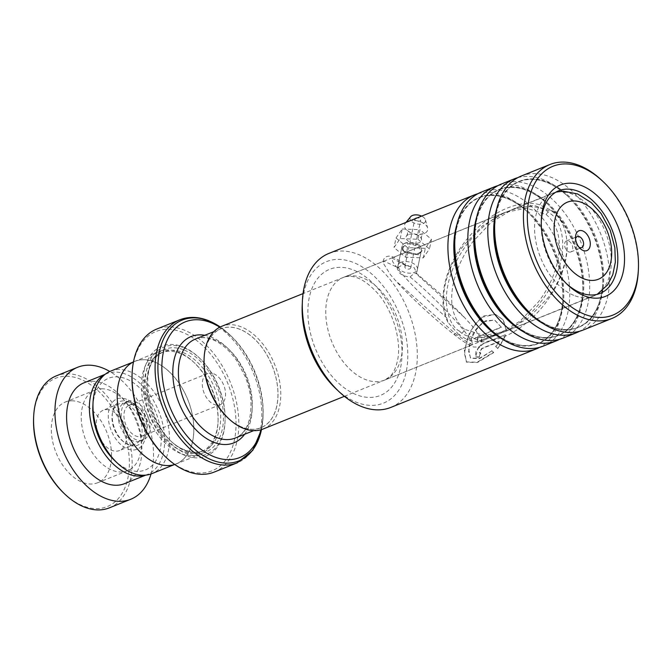 <?xml version="1.0" encoding="UTF-8"?>
<svg xmlns="http://www.w3.org/2000/svg" width="672" height="672" viewBox="0 0 672 672"><rect width="100%" height="100%" fill="white"/><g stroke="black" fill="none" stroke-linecap="round" stroke-linejoin="round"><path stroke-width="0.5" stroke-dasharray="3.36 2.52" d="M92.854 406.585A49.4 31.088 -111.9 0 1 126.319 378.924A49.4 31.088 -111.9 0 1 161.246 438.06A49.4 31.088 -111.9 0 1 127.739 469.241A49.4 31.088 -111.9 0 1 114.492 460.37M110.628 371.129A55.247 34.768 -111.9 0 1 130.452 371.876A55.247 34.768 -111.9 0 1 167.874 423.763A55.247 34.768 -111.9 0 1 151.864 473.642M132.199 402.914A20.748 13.054 -111.9 0 1 145.034 418.102A20.748 13.054 -111.9 0 1 144.631 437.279A20.748 13.054 -111.9 0 1 140.246 441.126A20.748 13.054 -111.9 0 1 132.796 440.849A20.748 13.054 -111.9 0 1 118.742 421.361A20.748 13.054 -111.9 0 1 124.757 402.637A20.748 13.054 -111.9 0 1 130.586 402.377A20.748 13.054 -111.9 0 1 132.199 402.914M135.274 401.68A20.748 13.054 -111.9 0 1 149.335 421.159A20.748 13.054 -111.9 0 1 143.321 439.891A20.748 13.054 -111.9 0 1 135.87 439.614A20.748 13.054 -111.9 0 1 121.817 420.126A20.748 13.054 -111.9 0 1 127.831 401.394A20.748 13.054 -111.9 0 1 135.274 401.68M135.332 405.292A16.792 10.567 -111.9 0 1 146.714 421.067A16.792 10.567 -111.9 0 1 141.842 436.229A16.792 10.567 -111.9 0 1 135.82 436.002A16.792 10.567 -111.9 0 1 124.438 420.227A16.792 10.567 -111.9 0 1 129.31 405.065A16.792 10.567 -111.9 0 1 135.332 405.292M213.688 373.766A16.792 10.567 -111.9 0 1 225.07 389.542A16.792 10.567 -111.9 0 1 220.198 404.704A16.792 10.567 -111.9 0 1 214.175 404.477A16.792 10.567 -111.9 0 1 202.793 388.71A16.792 10.567 -111.9 0 1 207.665 373.54A16.792 10.567 -111.9 0 1 213.688 373.766M156.316 463.134A55.247 34.768 -111.9 0 1 118.885 411.247A55.247 34.768 -111.9 0 1 134.904 361.368A55.247 34.768 -111.9 0 1 154.728 362.116A55.247 34.768 -111.9 0 1 192.15 414.002A55.247 34.768 -111.9 0 1 176.14 463.873A55.247 34.768 -111.9 0 1 156.316 463.134M240.232 329.465A53.348 33.575 68.1 0 0 221.088 328.742A53.348 33.575 68.1 0 0 205.624 376.908A53.348 33.575 68.1 0 0 241.76 427.014A53.348 33.575 68.1 0 0 260.904 427.728A53.348 33.575 68.1 0 0 276.368 379.571A53.348 33.575 68.1 0 0 240.232 329.465M204.061 359.327A53.399 33.6 -111.9 0 1 240.232 329.423A53.399 33.6 -111.9 0 1 277.99 393.338A53.399 33.6 -111.9 0 1 241.76 427.056A53.399 33.6 -111.9 0 1 227.447 417.455M263.088 429.03A55.373 34.843 68.1 0 0 279.132 379.042A55.373 34.843 68.1 0 0 241.626 327.037A55.373 34.843 68.1 0 0 221.76 326.29M568.747 251.849A5.93 3.73 68.1 0 0 570.872 251.924A5.93 3.73 68.1 0 0 572.586 246.574A5.93 3.73 68.1 0 0 568.571 241.004A5.93 3.73 68.1 0 0 566.446 240.929A5.93 3.73 68.1 0 0 564.732 246.28A5.93 3.73 68.1 0 0 568.747 251.849M183.162 346.962A59.279 37.304 -111.9 0 1 199.055 357.622A59.279 37.304 -111.9 0 1 225.019 422.15A59.279 37.304 -111.9 0 1 184.867 455.356A59.279 37.304 -111.9 0 1 142.943 384.392A59.279 37.304 -111.9 0 1 183.162 346.962M184.321 347.953A57.7 36.313 -111.9 0 1 199.794 358.319A57.7 36.313 -111.9 0 1 225.061 421.134A57.7 36.313 -111.9 0 1 185.984 453.449A57.7 36.313 -111.9 0 1 145.177 384.376A57.7 36.313 -111.9 0 1 184.321 347.953M181.927 451.08A53.348 33.575 -111.9 0 1 145.79 400.974A53.348 33.575 -111.9 0 1 161.255 352.808A53.348 33.575 -111.9 0 1 180.398 353.531A53.348 33.575 -111.9 0 1 194.704 363.115A53.348 33.575 -111.9 0 1 218.072 421.201A53.348 33.575 -111.9 0 1 201.071 451.802A53.348 33.575 -111.9 0 1 181.927 451.08M180.533 453.457A55.322 34.818 -111.9 0 1 143.052 401.495A55.322 34.818 -111.9 0 1 159.088 351.548A55.322 34.818 -111.9 0 1 178.945 352.296A55.322 34.818 -111.9 0 1 193.78 362.242A55.322 34.818 -111.9 0 1 218.014 422.47A55.322 34.818 -111.9 0 1 200.39 454.205A55.322 34.818 -111.9 0 1 180.533 453.457M132.073 374.573A75.088 47.25 -111.9 0 1 182.935 332.514A75.088 47.25 -111.9 0 1 236.032 422.402A75.088 47.25 -111.9 0 1 185.094 469.804A75.088 47.25 -111.9 0 1 164.951 456.313M214.2 472.08A77.062 48.493 68.1 0 0 236.536 402.511A77.062 48.493 68.1 0 0 184.33 330.137A77.062 48.493 68.1 0 0 156.677 329.095M133.459 361.922A55.322 34.818 -111.9 0 1 134.87 361.292A55.322 34.818 -111.9 0 1 154.728 362.04A55.322 34.818 -111.9 0 1 192.2 414.002A55.322 34.818 -111.9 0 1 176.165 463.949A55.322 34.818 -111.9 0 1 174.712 464.478M261.072 429.736A73.105 46.007 68.1 0 0 263.08 415.59A73.105 46.007 68.1 0 0 231.059 336A73.105 46.007 68.1 0 0 219.82 327.18M575.568 238.736A5.93 3.73 68.1 0 0 575.383 239.971A5.93 3.73 68.1 0 0 577.979 246.422A5.93 3.73 68.1 0 0 578.97 247.187M33.6 417.934A69.157 43.52 -111.9 0 1 65.73 376.244A69.157 43.52 -111.9 0 1 126.714 441.554A69.157 43.52 -111.9 0 1 97.146 508.603A69.157 43.52 -111.9 0 1 63.89 493.223M109.41 507.839A71.131 44.764 68.1 0 0 127.218 432.986A71.131 44.764 68.1 0 0 66.713 373.783A71.131 44.764 68.1 0 0 56.314 375.858M71.568 400.823A43.47 27.359 -111.9 0 1 108.545 437.01A43.47 27.359 -111.9 0 1 97.667 482.748A43.47 27.359 -111.9 0 1 91.316 484.016A43.47 27.359 -111.9 0 1 54.331 447.838A43.47 27.359 -111.9 0 1 65.218 402.091A43.47 27.359 -111.9 0 1 71.568 400.823M101.48 388.786A43.47 27.359 -111.9 0 1 138.466 424.973A43.47 27.359 -111.9 0 1 127.579 470.719A43.47 27.359 -111.9 0 1 121.229 471.988A43.47 27.359 -111.9 0 1 84.252 435.8A43.47 27.359 -111.9 0 1 95.13 390.054A43.47 27.359 -111.9 0 1 101.48 388.786M106.42 409.592A21.731 13.675 -111.9 0 1 124.908 427.678A21.731 13.675 -111.9 0 1 119.465 450.551A21.731 13.675 -111.9 0 1 116.29 451.189A21.731 13.675 -111.9 0 1 97.801 433.096A21.731 13.675 -111.9 0 1 103.244 410.222A21.731 13.675 -111.9 0 1 106.42 409.592M131.964 444.881A21.731 13.675 68.1 0 0 135.139 444.251A21.731 13.675 68.1 0 0 140.582 421.378A21.731 13.675 68.1 0 0 122.094 403.284A21.731 13.675 68.1 0 0 118.919 403.922A21.731 13.675 68.1 0 0 113.476 426.787A21.731 13.675 68.1 0 0 131.964 444.881M145.354 475.171A54.34 34.196 68.1 0 0 147.311 474.491A54.34 34.196 68.1 0 0 160.91 417.312A54.34 34.196 68.1 0 0 114.685 372.086A54.34 34.196 68.1 0 0 106.747 373.674A54.34 34.196 68.1 0 0 104.866 374.539M124.513 483.664A54.34 34.196 68.1 0 0 138.113 426.485A54.34 34.196 68.1 0 0 91.896 381.259A54.34 34.196 68.1 0 0 83.958 382.838M151.024 473.962A71.131 44.764 68.1 0 0 109.796 371.49M419.53 245.095L405.367 242.819L402.326 249.833L403.973 251.362L418.606 254.579L422.377 250.446L419.53 245.095M404.452 251.95L402.965 250.572L401.831 247.388L408.416 243.743L418.698 246.221L421.176 251.446L417.749 254.873L404.452 251.95L403.973 251.362M302.207 305.382A76.272 47.998 -111.9 0 1 303.719 293.152A76.272 47.998 -111.9 0 1 367.878 270.841A76.272 47.998 -111.9 0 1 406.216 371.633A76.272 47.998 -111.9 0 1 335.605 388.408M390.785 407.434A82.992 52.223 68.1 0 0 415.573 373.136A82.992 52.223 68.1 0 0 393.431 283.937A82.992 52.223 68.1 0 0 328.835 253.445M601.978 180.541A82.992 52.223 -111.9 0 1 638.316 270.883M541.296 220.987A55.322 34.818 68.1 0 0 541.212 222.474A55.322 34.818 68.1 0 0 565.446 282.71A55.322 34.818 68.1 0 0 566.538 283.718M481.27 192.125A82.992 52.223 -111.9 0 1 545.866 222.617A82.992 52.223 -111.9 0 1 568.008 311.816A82.992 52.223 -111.9 0 1 543.22 346.114M477.926 193.696A82.992 52.223 -111.9 0 1 526.47 210.916A82.992 52.223 -111.9 0 1 562.817 301.258A82.992 52.223 -111.9 0 1 561.17 314.572A82.992 52.223 -111.9 0 1 539.717 347.298M501.22 184.103A82.992 52.223 -111.9 0 1 565.807 214.586A82.992 52.223 -111.9 0 1 587.95 303.794A82.992 52.223 -111.9 0 1 563.161 338.092M497.876 185.674A82.992 52.223 -111.9 0 1 546.412 202.894A82.992 52.223 -111.9 0 1 582.758 293.236A82.992 52.223 -111.9 0 1 581.112 306.541A82.992 52.223 -111.9 0 1 559.667 339.276M521.161 176.081A82.992 52.223 -111.9 0 1 585.749 206.564A82.992 52.223 -111.9 0 1 607.9 295.772A82.992 52.223 -111.9 0 1 583.103 330.061M517.818 177.652A82.992 52.223 -111.9 0 1 566.362 194.863A82.992 52.223 -111.9 0 1 602.7 285.214A82.992 52.223 -111.9 0 1 601.062 298.519A82.992 52.223 -111.9 0 1 579.608 331.246M464.402 329.246C441.067 308.986 453.34 267.406 473.08 241.458L491.03 222.491L512.627 209.328L533.786 205.288L552.854 211.907C576.517 230.992 567.437 272.975 547.428 298.385L528.856 317.705L506.47 331.078L484.302 335.605L464.402 329.246A4.939 2.629 127.4 0 1 458.825 334.748L466.586 339.268L473.626 338.453L481.144 341.267L481.404 338.755L473.936 327.953L464.696 317.688C457.481 310.078 448.434 301.325 437.548 291.438L416.22 273.143L416.354 273.882L464.696 317.688M505.478 334.975L504.773 337.252L497.776 348.55L495.869 346.744L499.296 341.662L481.992 348.617L479.514 352.968L480.757 353.002A82.992 52.223 -111.9 0 1 479.27 357.151L475.6 357.126L478.078 347.995L482.966 344.022L505.21 334.782C503.899 339.587 501.329 344.098 497.524 348.306L497.776 348.55M501.421 327.331L494.802 320.132L485.36 320.804L476.549 328.524L470.66 340.402L468.644 351.784L470.728 358.243L479.472 358.688L491.946 350.885L493.718 352.565L477.464 362.51L466.603 362.183L464.436 353.48L467.082 339.637L473.844 325.332L484.067 315.823L495.575 314.404L503.412 320.015L506.184 330.187L477.515 341.72A82.992 52.223 -111.9 0 0 477.952 336.764L501.421 327.331L494.558 320.048L482.941 321.905L473.155 333.547L468.552 348.348L470.459 357.983L479.212 358.428L491.946 350.885M397.984 267.674L397.312 268.943L399.949 273.42C402.864 275.596 406.249 276.772 410.113 276.956C433.188 296.1 454.868 319.385 464.797 331.624L471.559 340.754L472.702 344.66L384.728 380.05A55.322 34.818 -111.9 0 1 341.67 359.722A55.322 34.818 -111.9 0 1 326.911 300.258A55.322 34.818 -111.9 0 1 343.434 277.393A55.322 34.818 -111.9 0 1 386.501 297.721A55.322 34.818 -111.9 0 1 401.26 357.185A55.322 34.818 -111.9 0 1 384.728 380.05L389.861 376.614C393.204 373.481 395.707 368.306 397.379 361.099C401.999 341.695 393.221 310.624 377.294 292.883C364.468 279.031 353.178 273.865 343.434 277.393L383.947 261.097L397.984 267.674L403.99 263.777C392.398 256.124 391.054 255.318 386.501 256.612C383.981 257.981 382.889 260.123 383.208 263.038L383.947 261.097M410.113 276.956C413.868 273.437 415.943 272.404 416.354 273.882L416.648 273L414.196 267.683L405.073 265.238L403.99 263.777M472.702 344.66L467.51 342.367L454.742 333.127L395.615 280.686L390.44 274.697L383.208 263.038M405.073 265.238L391.86 257.914L392.801 261.954L399.588 271.018C409.466 283.03 425.2 298.654 446.779 317.898C438.068 294.941 448.106 266.028 463.932 245.137L482.42 225.901L504.714 212.512L526.554 208.135L546.21 214.578C569.806 234.62 558.214 276.41 538.289 302.064L520.036 321.149L498.019 334.48L473.626 338.453M446.779 317.898L447.905 322.3L458.825 334.748A4.939 2.629 -52.6 0 1 455.33 335.462L455.33 335.462C448.636 330.414 439.681 322.896 428.467 312.917C414.498 300.233 403.544 289.489 395.615 280.686M497.524 348.306L495.617 346.508L499.296 341.662M499.036 341.443L481.732 348.407L479.254 352.733L480.757 353.002M480.505 352.766A82.589 51.979 -111.9 0 1 479.018 356.891L479.27 357.151M479.018 356.891L475.339 356.874L476.12 350.364L482.966 344.022M482.698 343.837L505.21 334.782M491.694 350.633L493.475 352.304L477.204 362.233L466.334 361.906L464.402 350.33L469.652 332.17L480.976 317.47L495.348 314.336L503.152 319.922L506.184 330.187M505.915 330.019L477.515 341.72M477.238 341.552A82.589 51.979 -111.9 0 0 477.674 336.622L477.952 336.764M477.674 336.622L501.144 327.18M408.4 234.612A7.904 4.469 -168.2 0 0 406.568 235.906A7.904 4.469 -168.2 0 0 409.34 241.777A7.904 4.469 -168.2 0 0 419.118 242.71A7.904 4.469 -168.2 0 0 421.453 239.03A7.904 4.469 -168.2 0 0 416.262 234.713A7.904 4.469 -168.2 0 0 408.4 234.612M415.766 218.014A2.965 1.68 11.8 0 1 419.084 218.19A2.965 1.68 11.8 0 1 420.672 220.139A2.965 1.68 11.8 0 1 419.782 221.046A2.965 1.68 11.8 0 1 416.464 220.861A2.965 1.68 11.8 0 1 414.876 218.921A2.965 1.68 11.8 0 1 415.766 218.014M405.728 265.843A2.965 1.68 11.8 0 1 409.046 266.028A2.965 1.68 11.8 0 1 410.642 267.968A2.965 1.68 11.8 0 1 409.752 268.876A2.965 1.68 11.8 0 1 406.426 268.699A2.965 1.68 11.8 0 1 404.838 266.75A2.965 1.68 11.8 0 1 405.728 265.843M410.592 216.762A7.904 4.469 -168.2 0 0 413.339 222.634A7.904 4.469 -168.2 0 0 423.133 223.574A7.904 4.469 -168.2 0 0 425.46 219.878A7.904 4.469 -168.2 0 0 421.621 216.124M406.543 222.188A11.852 6.712 -168.2 0 0 405.342 223.289A11.852 6.712 -168.2 0 0 410.432 232.588A11.852 6.712 -168.2 0 0 419.244 234.436A11.852 6.712 -168.2 0 0 424.15 233.512A11.852 6.712 -168.2 0 0 427.644 227.968A11.852 6.712 -168.2 0 0 410.096 220.76M401.041 262.307A9.878 5.586 -168.2 0 0 398.068 265.331A9.878 5.586 -168.2 0 0 403.376 271.816A9.878 5.586 -168.2 0 0 414.439 272.42A9.878 5.586 -168.2 0 0 417.404 269.388A9.878 5.586 -168.2 0 0 412.104 262.903A9.878 5.586 -168.2 0 0 401.041 262.307M405.056 243.172A9.878 5.586 -168.2 0 0 402.083 246.204A9.878 5.586 -168.2 0 0 407.383 252.68A9.878 5.586 -168.2 0 0 418.454 253.285A9.878 5.586 -168.2 0 0 421.42 250.261A9.878 5.586 -168.2 0 0 416.119 243.776A9.878 5.586 -168.2 0 0 405.056 243.172M417.95 239.266L429.475 248.926L423.284 257.897L405.56 257.2L394.027 247.531L400.226 238.56L417.95 239.266L419.958 229.698L431.483 239.358L429.475 248.926M431.483 239.358L425.292 248.329L423.284 257.897M425.292 248.329L407.568 247.632L405.56 257.2M407.568 247.632L396.035 237.964L394.027 247.531M396.035 237.964L402.234 228.992L400.226 238.56M402.234 228.992L419.958 229.698M459.572 331.187C468.636 341.88 507.931 343.938 541.724 300.678C574.51 256.645 562.212 219.198 549.528 213.242C540.464 202.549 501.178 200.491 467.376 243.751C434.591 287.784 446.888 325.231 459.572 331.187M128.898 445.032A23.596 14.843 -111.9 0 1 112.266 418.018A23.596 14.843 -111.9 0 1 126.386 401.285A23.596 14.843 -111.9 0 1 128.226 401.898A23.596 14.843 -111.9 0 1 142.808 419.168A23.596 14.843 -111.9 0 1 142.355 440.975A23.596 14.843 -111.9 0 1 128.898 445.032M126.638 399.311A27.098 17.052 68.1 0 0 108.259 416.422A27.098 17.052 68.1 0 0 127.42 448.854A27.098 17.052 68.1 0 0 145.799 431.752A27.098 17.052 68.1 0 0 126.638 399.311M195.443 339.058A53.348 33.575 -111.9 0 1 214.586 339.78A53.348 33.575 -111.9 0 1 250.732 389.886A53.348 33.575 -111.9 0 1 235.267 438.043C246.397 433.121 251.614 420.664 250.908 400.688C250.253 392.406 248.245 384.14 244.868 375.892L236.914 360.973C229.723 350.515 221.76 343.468 213.041 339.822C206.438 337.226 200.575 336.966 195.443 339.058M573.728 295.327A55.373 34.843 -111.9 0 1 536.222 243.323A55.373 34.843 -111.9 0 1 552.266 193.334A55.373 34.843 -111.9 0 1 572.141 194.082A55.373 34.843 -111.9 0 1 609.647 246.086A55.373 34.843 -111.9 0 1 593.594 296.075A55.373 34.843 -111.9 0 1 573.728 295.327M204.8 335.294A57.305 36.061 -111.9 0 1 211.68 337.31A57.305 36.061 -111.9 0 1 247.699 380.923A57.305 36.061 -111.9 0 1 244.625 434.28M184.355 350.12A55.322 34.818 -111.9 0 1 223.482 416.354A55.322 34.818 -111.9 0 1 185.951 451.282A55.322 34.818 -111.9 0 1 146.824 385.048A55.322 34.818 -111.9 0 1 184.355 350.12M182.96 352.498A53.348 33.575 -111.9 0 1 219.106 402.604A53.348 33.575 -111.9 0 1 203.641 450.769A53.348 33.575 -111.9 0 1 184.498 450.047A53.348 33.575 -111.9 0 1 148.352 399.941A53.348 33.575 -111.9 0 1 163.817 351.784A53.348 33.575 -111.9 0 1 182.96 352.498M179.718 319.83A77.062 48.493 -111.9 0 1 207.371 320.863A77.062 48.493 -111.9 0 1 259.568 393.238A77.062 48.493 -111.9 0 1 237.233 462.815M263.08 415.59L261.5 429.601A75.902 47.771 68.1 0 0 262.996 417.388A75.902 47.771 68.1 0 0 229.757 334.757A75.902 47.771 68.1 0 0 220.206 326.987L231.059 336M456.943 224.347A78.809 49.594 -111.9 0 1 528.427 212.772A78.809 49.594 -111.9 0 1 562.934 298.57A78.809 49.594 -111.9 0 1 561.372 311.203A78.809 49.594 -111.9 0 1 503.353 339.713M476.893 216.325A78.809 49.594 -111.9 0 1 548.369 204.75A78.809 49.594 -111.9 0 1 582.884 290.539A78.809 49.594 -111.9 0 1 581.322 303.181A78.809 49.594 -111.9 0 1 523.295 331.691M496.835 208.303A78.809 49.594 -111.9 0 1 568.31 196.728A78.809 49.594 -111.9 0 1 602.826 282.517A78.809 49.594 -111.9 0 1 601.264 295.159A78.809 49.594 -111.9 0 1 543.245 323.66M400.638 367.357A67.973 42.773 68.1 0 0 366.475 277.536A67.973 42.773 68.1 0 0 309.296 297.419A67.973 42.773 68.1 0 0 343.459 387.24A67.973 42.773 68.1 0 0 400.638 367.357M526.47 210.916L528.427 212.772C511.216 197.098 494.903 192.032 479.497 197.602C467.712 202.591 459.967 213.335 456.271 229.824L454.717 242.424A78.809 49.594 -111.9 0 1 456.28 229.79A78.809 49.594 -111.9 0 1 522.564 206.741A78.809 49.594 -111.9 0 1 562.178 310.876A78.809 49.594 -111.9 0 1 489.224 328.222C506.436 343.896 522.74 348.953 538.146 343.392C549.94 338.394 557.684 327.659 561.38 311.161L562.817 301.258M546.412 202.894L548.369 204.75C531.157 189.067 514.853 184.01 499.447 189.58C487.654 194.569 479.909 205.313 476.213 221.802L474.659 234.402A78.809 49.594 -111.9 0 1 476.221 221.768A78.809 49.594 -111.9 0 1 542.514 198.719A78.809 49.594 -111.9 0 1 582.128 302.854A78.809 49.594 -111.9 0 1 509.174 320.191C526.378 335.874 542.69 340.931 558.096 335.37C569.881 330.372 577.626 319.628 581.322 303.139L582.758 293.236M566.362 194.863L568.31 196.728C551.107 181.045 534.794 175.988 519.389 181.549C507.604 186.547 499.859 197.291 496.163 213.78L494.6 226.38A78.809 49.594 -111.9 0 1 496.163 213.746A78.809 49.594 -111.9 0 1 562.456 190.697A78.809 49.594 -111.9 0 1 602.07 294.832A78.809 49.594 -111.9 0 1 529.116 312.169C546.328 327.852 562.632 332.909 578.038 327.348C589.831 322.35 597.576 311.606 601.272 295.117L602.7 285.214M546.21 214.578A4.939 2.629 127.4 0 1 552.233 210.756A4.939 2.629 127.4 0 1 552.241 210.756A4.939 2.629 127.4 0 1 552.854 211.907M454.742 333.127A4.939 2.629 -52.6 0 0 455.33 335.462C462.496 341.158 468.611 345.013 473.676 347.021L478.162 347.08C481.421 345.769 482.496 342.989 481.404 338.755M130.586 402.377L127.991 401.822C131.594 403.292 135.005 406.308 138.214 410.861L141.926 417.782L144.631 429.064C144.892 434.154 144.136 438.119 142.355 440.975L144.631 437.279M143.321 439.891L140.246 441.126M220.198 404.704L141.842 436.229M134.904 361.368L133.174 362.065M221.088 328.742L213.856 331.649M556.063 192.091L303.055 293.588M570.872 251.924L581.7 247.573M199.794 358.319L199.055 357.622M225.061 421.134L225.019 422.15M161.255 352.808L163.817 351.784C133.367 360.007 149.276 438.379 185.27 450.03C192.032 452.71 198.148 452.962 203.641 450.769L201.071 451.802M159.088 351.548L134.87 361.292M200.39 454.205L176.165 463.949M194.704 363.115L193.78 362.242M218.072 421.201L218.014 422.47M566.446 240.929L577.273 236.569M577.979 246.422L580.196 248.531M575.383 239.971L575.526 236.914M344.383 396.329L597.198 294.344M260.904 427.728L253.68 430.643M176.14 463.873L174.409 464.57M207.665 373.54L129.31 405.065M127.831 401.394L124.757 402.637M127.579 470.719L97.667 482.748M135.139 444.251L119.465 450.551M106.747 373.674L105.143 374.321M147.311 474.491L145.698 475.146M118.919 403.922L103.244 410.222M95.13 390.054L65.218 402.091M402.326 249.833L402.965 250.572M565.446 282.71L567.655 284.819M541.212 222.474L541.355 219.425M600.138 293.395L506.47 331.078M401.831 247.388L397.312 268.943M498.019 334.48L481.144 341.267M504.714 212.512L391.86 257.914M421.176 251.446L416.648 273M552.241 210.756C560.549 216.342 565.496 226.926 567.076 242.525C568.126 260.442 560.675 282.811 545.261 303.383C537.323 313.79 528.007 322.526 517.306 329.599C509.015 335.051 500.245 338.764 491.005 340.738C482.488 342.51 474.348 342.014 466.586 339.268M558.835 190.739L512.627 209.328M447.905 322.3C444.956 316.31 443.335 309.826 443.041 302.845C442.705 293.227 444.175 283.651 447.46 274.109C455.7 250.513 470.534 231.185 491.963 216.14C509.653 204.59 527.075 201.281 538.952 204.532L552.233 210.756M418.606 254.579L417.749 254.873M496.902 347.726L496.39 347.248M406.568 235.906L407.585 233.671L407.224 230.412L410.432 232.588M421.453 239.03L421.411 236.578L423.058 233.738L419.244 234.436M410.642 267.968L420.672 220.139M406.073 222.382L405.342 223.289M398.068 265.331L402.083 246.204M417.404 269.388L421.42 250.261M425.46 219.878L427.644 227.968M404.838 266.75L414.876 218.921"/><path stroke-width="1.01" d="M174.409 464.57L151.864 473.642A55.247 34.768 -111.9 0 1 132.04 472.895A55.247 34.768 -111.9 0 1 117.222 462.966L114.492 460.37A49.4 31.088 -111.9 0 1 92.854 406.585L93.03 402.822A55.247 34.768 -111.9 0 1 110.628 371.129L133.174 362.065M117.222 462.966A55.247 34.768 -111.9 0 1 93.03 402.822M228.371 418.337L227.447 417.455A53.399 33.6 -111.9 0 1 204.061 359.327L204.12 358.05A55.373 34.843 68.1 0 0 228.371 418.337A55.373 34.843 68.1 0 0 243.214 428.282A55.373 34.843 68.1 0 0 263.088 429.03L344.383 396.329M303.055 293.588L221.76 326.29A55.373 34.843 68.1 0 0 204.12 358.05M583.061 250.446A10.668 6.712 68.1 0 0 590.302 243.709A10.668 6.712 68.1 0 0 582.75 230.941A10.668 6.712 68.1 0 0 575.526 236.914A10.668 6.712 68.1 0 0 580.196 248.531A10.668 6.712 68.1 0 0 583.061 250.446M578.97 247.187A5.93 3.73 68.1 0 0 579.575 247.489A5.93 3.73 68.1 0 0 581.7 247.573A5.93 3.73 68.1 0 0 583.414 242.214A5.93 3.73 68.1 0 0 579.398 236.653A5.93 3.73 68.1 0 0 577.273 236.569A5.93 3.73 68.1 0 0 575.568 238.736M219.82 327.18A73.105 46.007 68.1 0 0 211.453 322.862A73.105 46.007 68.1 0 0 161.86 369.012A73.105 46.007 68.1 0 0 213.553 456.54A73.105 46.007 68.1 0 0 261.072 429.736M165.875 457.187L164.951 456.313A75.088 47.25 -111.9 0 1 132.073 374.573L132.132 373.296A77.062 48.493 68.1 0 0 165.875 457.187A77.062 48.493 68.1 0 0 186.547 471.038A77.062 48.493 68.1 0 0 214.2 472.08L237.233 462.815A77.062 48.493 -111.9 0 1 209.58 461.773A77.062 48.493 -111.9 0 1 157.382 389.399A77.062 48.493 -111.9 0 1 179.718 319.83C188.84 316.302 198.576 316.63 208.916 320.821L220.214 326.987A75.902 47.771 68.1 0 0 209.404 321.115A75.902 47.771 68.1 0 0 157.903 369.037A75.902 47.771 68.1 0 0 211.579 459.9A75.902 47.771 68.1 0 0 261.484 429.61L252.764 450.374L237.233 462.815M179.718 319.83L156.677 329.095A77.062 48.493 68.1 0 0 132.132 373.296M174.712 464.478A55.322 34.818 -111.9 0 1 156.316 463.201A55.322 34.818 -111.9 0 1 119.095 412.415A55.322 34.818 -111.9 0 1 133.459 361.922M64.806 494.096L63.89 493.223A69.157 43.52 -111.9 0 1 33.6 417.934L33.659 416.657A71.131 44.764 68.1 0 0 64.806 494.096A71.131 44.764 68.1 0 0 99.019 509.922A71.131 44.764 68.1 0 0 109.41 507.839L130.78 499.246A71.131 44.764 68.1 0 0 151.024 473.962M109.796 371.49A71.131 44.764 68.1 0 0 88.082 365.182A71.131 44.764 68.1 0 0 77.683 367.256L56.314 375.858A71.131 44.764 68.1 0 0 33.659 416.657M104.866 374.539A54.34 34.196 68.1 0 0 93.66 432.407A54.34 34.196 68.1 0 0 139.373 476.078A54.34 34.196 68.1 0 0 145.354 475.171M105.143 374.321L83.958 382.838A54.34 34.196 68.1 0 0 70.35 440.026A54.34 34.196 68.1 0 0 116.575 485.251A54.34 34.196 68.1 0 0 124.513 483.664L145.698 475.146M77.683 367.256A71.131 44.764 68.1 0 0 59.884 442.117A71.131 44.764 68.1 0 0 120.389 501.32A71.131 44.764 68.1 0 0 130.78 499.246M474.432 194.88L328.835 253.445A82.992 52.223 68.1 0 0 304.046 287.742A82.992 52.223 68.1 0 0 302.4 301.048A82.992 52.223 68.1 0 0 338.747 391.398A82.992 52.223 68.1 0 0 390.785 407.434L536.382 348.86A82.992 52.223 -111.9 0 1 471.786 318.377A82.992 52.223 -111.9 0 1 449.644 229.177A82.992 52.223 -111.9 0 1 474.432 194.88A82.992 52.223 -111.9 0 1 477.926 193.696M636.812 281.971A80.22 50.484 68.1 0 0 638.4 269.102A80.22 50.484 68.1 0 0 603.271 181.768A80.22 50.484 68.1 0 0 528.998 199.424A80.22 50.484 68.1 0 0 569.327 305.432A80.22 50.484 68.1 0 0 636.812 281.971M638.4 269.102L638.316 270.883A82.992 52.223 -111.9 0 1 636.678 284.197A82.992 52.223 -111.9 0 1 611.881 318.486A82.992 52.223 -111.9 0 1 547.294 288.002A82.992 52.223 -111.9 0 1 525.151 198.803A82.992 52.223 -111.9 0 1 549.94 164.506A82.992 52.223 -111.9 0 1 601.978 180.541L603.271 181.768M623.272 271.597A60.068 37.8 -111.9 0 1 567.655 284.819A60.068 37.8 -111.9 0 1 541.355 219.425A60.068 37.8 -111.9 0 1 542.539 209.79A60.068 37.8 -111.9 0 1 593.074 192.226A60.068 37.8 -111.9 0 1 623.272 271.597M566.538 283.718A55.322 34.818 68.1 0 0 600.138 293.395A55.322 34.818 68.1 0 0 616.661 270.539A55.322 34.818 68.1 0 0 601.902 211.067A55.322 34.818 68.1 0 0 558.835 190.739A55.322 34.818 68.1 0 0 542.312 213.604A55.322 34.818 68.1 0 0 541.296 220.987M559.667 339.276A82.992 52.223 -111.9 0 1 556.324 340.838L543.22 346.114A82.992 52.223 -111.9 0 1 491.182 330.078A82.992 52.223 -111.9 0 1 454.835 239.728A82.992 52.223 -111.9 0 1 456.481 226.422A82.992 52.223 -111.9 0 1 481.27 192.125L494.382 186.858A82.992 52.223 -111.9 0 1 497.876 185.674M579.608 331.246A82.992 52.223 -111.9 0 1 576.265 332.816L563.161 338.092A82.992 52.223 -111.9 0 1 511.123 322.056A82.992 52.223 -111.9 0 1 474.785 231.706A82.992 52.223 -111.9 0 1 476.423 218.4A82.992 52.223 -111.9 0 1 501.22 184.103L514.324 178.836A82.992 52.223 -111.9 0 1 517.818 177.652M556.324 340.838A82.992 52.223 -111.9 0 1 491.736 310.355A82.992 52.223 -111.9 0 1 469.585 221.147A82.992 52.223 -111.9 0 1 494.382 186.858M611.881 318.486L583.103 330.061A82.992 52.223 -111.9 0 1 531.073 314.034A82.992 52.223 -111.9 0 1 494.726 223.684A82.992 52.223 -111.9 0 1 496.373 210.378A82.992 52.223 -111.9 0 1 521.161 176.081L549.94 164.506M576.265 332.816A82.992 52.223 -111.9 0 1 511.678 302.333A82.992 52.223 -111.9 0 1 489.535 213.125A82.992 52.223 -111.9 0 1 514.324 178.836M539.717 347.298A82.992 52.223 -111.9 0 1 536.382 348.86M338.747 391.398L335.605 388.408A76.272 47.998 -111.9 0 1 302.207 305.382L302.4 301.048M421.621 216.124A7.904 4.469 -168.2 0 0 412.415 215.485A7.904 4.469 -168.2 0 0 410.592 216.762L406.073 222.382M410.096 220.76A11.852 6.712 -168.2 0 0 408.072 221.374A11.852 6.712 -168.2 0 0 406.543 222.188M253.68 430.643L235.267 438.043A53.348 33.575 -111.9 0 1 216.124 437.329A53.348 33.575 -111.9 0 1 179.978 387.223A53.348 33.575 -111.9 0 1 195.443 339.058L213.856 331.649M582.305 202.717A41.538 26.141 68.1 0 0 554.131 228.942A41.538 26.141 68.1 0 0 583.506 278.67A41.538 26.141 68.1 0 0 611.68 252.445A41.538 26.141 68.1 0 0 582.305 202.717M244.625 434.28A57.305 36.061 -111.9 0 1 213.326 442.084A57.305 36.061 -111.9 0 1 173.032 378.118A57.305 36.061 -111.9 0 1 204.8 335.294M503.353 339.713A78.809 49.594 -111.9 0 1 455.473 230.11A78.809 49.594 -111.9 0 1 456.943 224.347M523.295 331.691A78.809 49.594 -111.9 0 1 475.415 222.088A78.809 49.594 -111.9 0 1 476.893 216.325M543.245 323.66A78.809 49.594 -111.9 0 1 495.356 214.066A78.809 49.594 -111.9 0 1 496.835 208.303M491.182 330.078L489.224 328.222A78.809 49.594 -111.9 0 1 454.717 242.424L454.835 239.728M511.123 322.056L509.174 320.191A78.809 49.594 -111.9 0 1 474.659 234.402L474.785 231.706M531.073 314.034L529.116 312.169A78.809 49.594 -111.9 0 1 494.6 226.38L494.726 223.684M556.063 192.091L563.018 191.134L577.567 193.922L591.452 202.742L601.087 213.486L610.201 230.244L614.846 247.632L615.359 262.097L612.788 274.714L607.614 284.869L597.198 294.344"/></g></svg>
